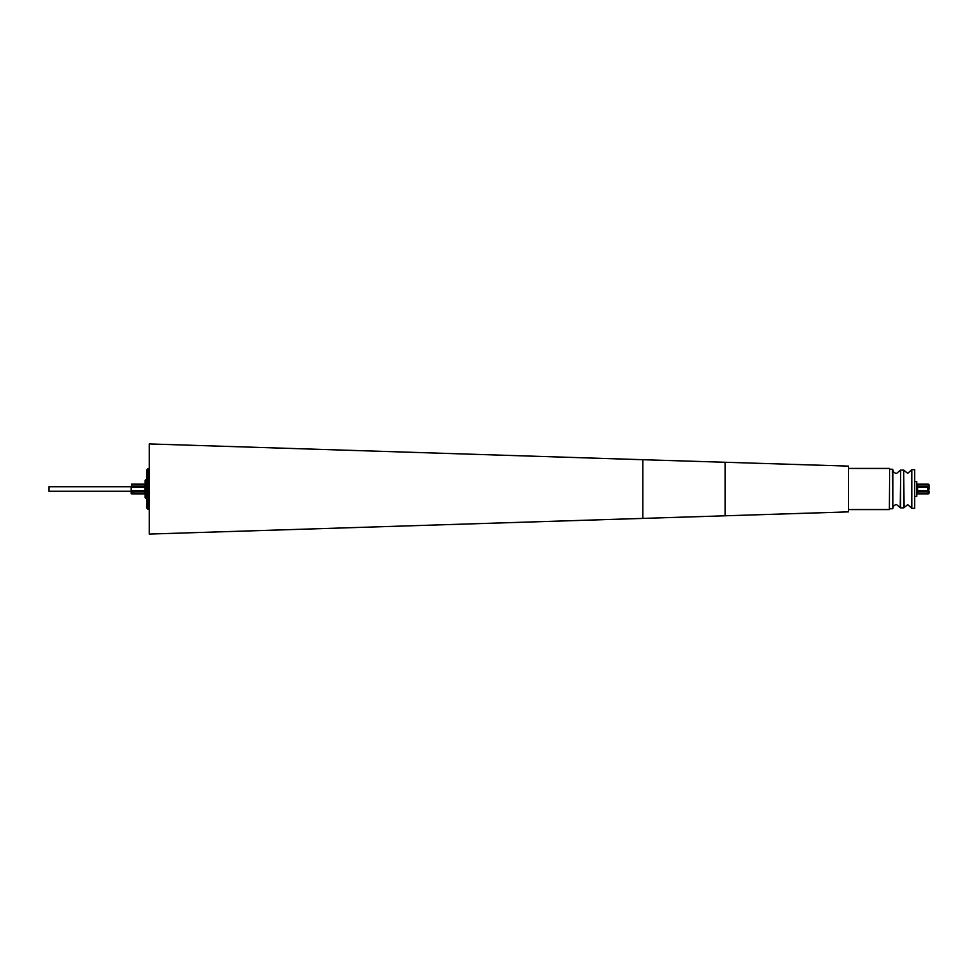 <?xml version="1.0" encoding="UTF-8"?>
<svg xmlns="http://www.w3.org/2000/svg" width="978" height="978" viewBox="0 0 978 978"><rect width="100%" height="100%" fill="white"/><g stroke="black" fill="none" stroke-linecap="round" stroke-linejoin="round"><path stroke-width="1.47" d="M900.237 470.406L896.606 473.364C894.357 473.156 893.122 471.922 892.902 469.672L892.902 508.328C893.122 506.078 894.357 504.844 896.606 504.636L900.237 507.594L900.64 470.076L900.64 507.924L903.684 507.924L903.684 470.076L900.64 470.076M145.563 498.046L145.563 479.954L146.382 479.954L146.382 498.046L145.147 497.643L145.147 480.357L145.147 484.061L131.578 484.061L144.976 484.11L144.976 485.98L131.578 485.98L131.578 487.13L144.976 487.13L144.976 490.87L131.578 490.87L131.578 492.02L144.976 492.02L144.976 493.89L131.162 493.499L131.162 491.702L131.578 493.939L145.147 493.939L145.147 497.643M131.162 491.213L131.162 486.787L48.9 486.787L48.9 491.213L131.162 491.213L131.578 493.939M146.786 507.386L146.786 469.917L148.02 468.682L148.02 509.318L149.255 509.318M725.089 515.736L725.089 462.264L848.488 466.127L848.488 511.873L149.255 534.074L149.255 443.926L642.827 459.709L642.827 518.291M889.613 468.682L889.369 509.562L889.613 468.682M914.699 469.672L914.699 508.328L914.699 469.672L911.802 469.672L911.802 508.328L914.699 508.328M915.115 496.359L916.765 496.359L916.765 481.641L915.115 481.641M928.281 492.02L917.584 492.02L917.584 493.89L928.281 493.939L928.281 490.87L917.584 490.87L917.584 487.13L928.281 487.13L928.281 485.98L917.584 485.98L917.584 484.11L928.281 484.061L928.281 485.98M929.1 491.054L929.1 493.108L929.1 491.054M929.1 488.584L929.1 484.892L929.1 488.584L928.281 487.13M928.953 488.584L927.865 488.584L927.865 489.416L928.953 489.416L928.281 490.87M131.162 491.702L131.578 484.061M131.162 490.797L131.162 487.203M903.684 470.076L904.088 507.594L907.706 504.636L911.398 507.961L911.802 469.672M892.902 508.328L892.498 469.257L889.613 469.257M904.088 470.406L907.706 473.364L911.398 470.039M148.02 468.682L149.255 468.682M848.488 468.438L889.369 468.438M916.765 484.061L928.281 484.061L929.1 484.892M916.765 493.939L928.281 493.939L929.1 493.108M892.498 508.743L889.613 508.743M848.488 509.562L889.369 509.562M725.089 462.264L642.827 459.709M148.02 509.318L146.786 508.083"/></g></svg>
